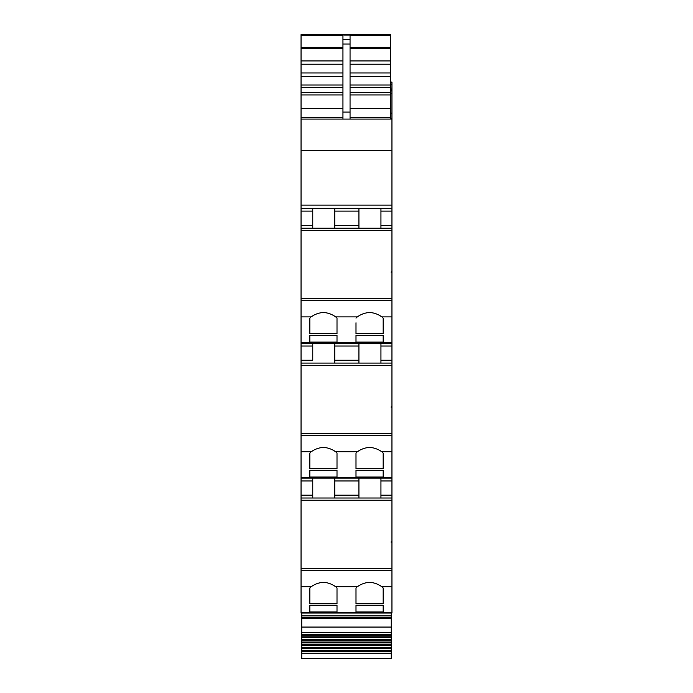 <?xml version="1.0" encoding="UTF-8"?>
<svg xmlns="http://www.w3.org/2000/svg" width="693" height="693" viewBox="0 0 693 693"><rect width="100%" height="100%" fill="white"/><g stroke="black" fill="none" stroke-linecap="round" stroke-linejoin="round"><path stroke-width="1.04" d="M312.768 360.239L312.768 343.2L301.048 343.2L391.952 343.2L301.048 343.2L301.048 360.239L312.768 360.239L312.768 346.041L301.048 346.041M301.048 35.1L301.048 34.65L390.531 34.65L301.048 35.1L301.048 208.272L391.952 208.272L358.931 208.272L358.931 228.162M390.531 82.666L391.952 82.666L391.952 82.086L390.531 82.086M390.531 88.072L391.952 88.072L391.952 82.666M301.048 205.085L391.952 205.085L391.952 88.072M312.768 228.162L312.768 208.272L358.931 208.272M380.942 228.162L380.942 208.272M301.048 208.272L301.048 228.162L391.952 228.162L391.952 205.085M391.242 272.765L391.242 271.795L391.242 272.765L391.952 272.765L391.952 271.795L391.242 271.795M391.952 271.795L391.952 228.162M301.048 343.2L301.048 230.379L391.952 230.379M301.048 360.239L301.048 363.08L391.952 363.08L391.952 272.765M380.942 363.08L380.942 343.2M391.242 407.683L391.242 406.696L391.242 407.683L391.952 407.683L391.952 406.696L391.242 406.696M391.952 406.696L391.952 363.08M334.78 498.007L334.78 478.127L312.768 478.127L312.768 498.007L312.768 478.127L301.048 478.127L301.048 365.306L391.952 365.306M391.242 653.577L301.758 653.577L301.758 658.35L391.242 658.35L391.242 640.245L301.758 640.245L301.758 639.396L391.242 639.396L391.242 613.045L391.952 613.045L391.952 498.007L301.048 498.007L301.048 478.127L391.952 478.127L391.952 407.683M391.952 498.007L391.952 478.127L334.78 478.127M380.942 498.007L380.942 478.127M391.242 542.61L391.242 541.623L391.242 542.61L391.952 542.61M391.952 541.623L391.242 541.623M391.952 613.045L301.048 613.045L301.048 500.225L391.952 500.225M334.78 228.162L334.78 208.272M312.768 343.2L312.768 346.041M334.78 363.08L334.78 343.2M358.931 363.08L358.931 343.2M358.931 498.007L358.931 478.127M391.952 316.892L381.86 316.892C373.674 311.183 365.488 311.183 357.302 316.892L335.698 316.892C327.512 311.183 319.326 311.183 311.14 316.892L309.84 318.13L309.84 333.705L309.84 318.13M309.84 453.057L311.14 451.81C319.334 446.11 327.52 446.11 335.698 451.81L337.006 453.057L337.006 468.633L309.84 468.633L309.84 453.057L309.84 468.633M391.952 451.81L381.86 451.81C373.674 446.11 365.488 446.11 357.302 451.81L355.994 453.057L355.994 468.633L383.16 468.633L383.16 453.057L383.16 468.633M309.84 587.976L311.14 586.737C319.334 581.029 327.52 581.029 335.698 586.737L337.006 587.976L337.006 603.551L309.84 603.551L309.84 587.976L309.84 603.551M391.952 586.737L381.86 586.737C373.674 581.029 365.488 581.029 357.302 586.737L355.994 587.976L355.994 603.551L383.16 603.551L383.16 587.976L383.16 603.551M355.994 322.791L355.994 333.705L355.994 322.791M357.302 316.892L355.994 318.13M335.698 316.892L337.006 318.13L337.006 333.705L337.006 318.13M337.006 333.705L309.84 333.705M381.86 316.892L383.16 318.13L383.16 333.705L355.994 333.705M383.16 342.082L355.994 342.082L355.994 335.343L383.16 335.343L383.16 342.082L383.16 335.343M309.84 342.082L337.006 342.082L337.006 335.343L309.84 335.343L309.84 342.082L309.84 335.343M383.16 333.705L383.16 318.13M355.994 342.082L355.994 335.343M337.006 342.082L337.006 335.343M301.048 119.083L350.052 119.083L350.052 39.501L350.052 117.663L390.531 117.663L390.531 119.083L391.952 119.083L301.048 119.083M390.531 119.083L342.948 119.083L342.948 39.501L350.052 39.501L350.052 35.733L390.531 35.733L390.531 35.022M383.16 477.001L355.994 477.001L355.994 470.261L383.16 470.261L383.16 477.001L383.16 470.261M337.006 470.261L337.006 477.001L337.006 470.261L309.84 470.261L309.84 477.001L309.84 470.261M337.006 477.001L309.84 477.001M383.16 611.928L355.994 611.928L355.994 605.188L383.16 605.188L383.16 611.928L383.16 605.188M337.006 605.188L337.006 611.928L337.006 605.188L309.84 605.188L309.84 611.928L309.84 605.188M337.006 611.928L309.84 611.928M390.531 35.733L390.531 64.206L350.052 64.206M350.052 72.973L390.531 72.973L390.531 64.206M350.052 84.996L390.531 84.996L390.531 76.256L350.052 76.256M350.052 92.403L390.531 92.403L390.531 87.535L350.052 87.535M350.052 108.429L390.531 108.429L390.531 94.941L350.052 94.941M390.531 108.429L390.531 117.663M390.531 92.403L390.531 94.941M390.531 84.996L390.531 87.535M390.531 72.973L390.531 76.256M355.994 611.928L355.994 605.188M355.994 587.976L355.994 603.551M355.994 477.001L355.994 470.261M355.994 453.057L355.994 468.633M342.948 39.501L342.948 35.733L301.048 35.733M337.006 603.551L337.006 587.976M337.006 468.633L337.006 453.057M381.86 586.737L383.16 587.976M381.86 451.81L383.16 453.057M301.048 498.007L301.048 500.225M301.048 363.08L301.048 365.306M301.048 228.162L301.048 230.379M390.531 118.728L391.952 118.728M301.048 613.045L337.006 613.045M391.242 615.886L301.758 615.886L301.758 613.045M391.242 632.596L301.758 632.596L301.758 615.886M391.242 635.1L301.758 635.1L301.758 634.329L391.242 634.329L301.758 634.329L301.758 632.596M391.242 637.638L301.758 637.638L301.758 636.824L391.242 636.824L301.758 636.824L301.758 635.1M301.758 639.396L301.758 637.638M391.242 639.396L391.242 640.245M391.242 642.922L301.758 642.922L301.758 642.056L391.242 642.056L301.758 642.056L301.758 640.245M391.242 645.668L301.758 645.668L301.758 644.776L391.242 644.776L301.758 644.776L301.758 642.922M391.242 647.557L301.758 647.557L301.758 645.668M391.242 648.466L301.758 648.466L301.758 647.557M391.242 650.38L301.758 650.38L301.758 648.466M391.242 651.307L301.758 651.307L301.758 650.38M391.242 653.256L301.758 653.256L301.758 651.307M390.531 82.328L391.952 82.328M390.531 84.381L391.952 84.381M301.048 150.26L391.952 150.26M380.942 225.32L391.952 225.32M380.942 211.114L391.952 211.114M391.952 298.657L301.048 298.657M380.942 360.239L391.952 360.239M380.942 346.041L391.952 346.041M391.952 433.575L301.048 433.575M380.942 495.166L391.952 495.166M380.942 480.968L391.952 480.968M391.952 568.503L301.048 568.503M312.768 211.114L301.048 211.114M334.78 225.32L358.931 225.32M391.952 300.58L301.048 300.58M334.78 360.239L358.931 360.239M391.952 435.499L301.048 435.499M312.768 480.968L301.048 480.968M334.78 495.166L358.931 495.166M391.952 570.426L301.048 570.426M301.048 225.32L312.768 225.32M334.78 211.114L358.931 211.114M311.14 316.892L301.048 316.892M334.78 346.041L358.931 346.041M311.14 451.81L301.048 451.81M357.302 451.81L335.698 451.81M301.048 495.166L312.768 495.166M334.78 480.968L358.931 480.968M311.14 586.737L301.048 586.737M357.302 586.737L335.698 586.737M391.952 342.68L301.048 342.68M301.048 117.663L342.948 117.663M301.048 108.429L342.948 108.429M301.048 94.941L342.948 94.941M301.048 92.403L342.948 92.403M301.048 64.206L342.948 64.206M301.048 60.923L342.948 60.923M301.048 48.675L342.948 48.675M301.048 47.332L342.948 47.332M344.369 35.1L390.531 35.1M350.052 47.332L390.531 47.332M342.948 44.014L350.052 44.014M350.052 48.675L390.531 48.675M342.948 112.075L350.052 112.075M350.052 60.923L390.531 60.923M342.948 72.973L301.048 72.973M301.048 76.256L342.948 76.256M301.048 84.996L342.948 84.996M301.048 87.535L342.948 87.535M391.952 612.525L301.048 612.525M391.952 477.598L301.048 477.598M390.531 113.115L391.952 113.115M390.531 93.252L391.952 93.252M390.531 90.965L391.952 90.965M390.531 90.003L391.952 90.003M390.531 89.83L391.952 89.83L390.531 89.847M391.242 617.619L301.758 617.619M391.242 618.277L301.758 618.277M391.242 627.07L301.758 627.07M344.369 35.022L301.048 35.022M301.758 639.405L391.242 639.405"/></g></svg>
